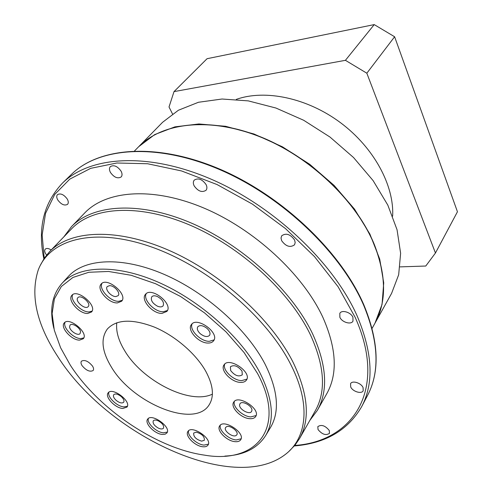 <?xml version="1.0" encoding="UTF-8"?>
<svg xmlns="http://www.w3.org/2000/svg" width="492" height="492" viewBox="0 0 492 492"><rect width="100%" height="100%" fill="white"/><g stroke="black" fill="none" stroke-linecap="round" stroke-linejoin="round"><path stroke-width="0.74" d="M291.092 365.169C311.239 404.854 306.725 438.489 285.157 454.565C232.71 494.706 106.752 434.608 57.607 356.313C36.611 324.123 30.147 295.385 38.204 270.102C49.489 239.512 93.332 226.83 150.288 246.547C207.138 266.074 267.273 317.125 291.092 365.169M265.6 435.648L270.545 427.413C279.88 411.552 278.06 390.476 265.09 364.185C246.953 329.117 205.754 292.23 163.848 274.247C121.893 256.221 84.569 258.509 68.388 276.412L61.894 283.49C77.964 265.692 115.38 263.626 157.594 281.91C199.758 300.151 241.357 337.309 259.758 372.469C272.931 398.827 274.874 419.885 265.6 435.648C257.359 448.403 243.786 455.211 224.881 456.084M40.51 265.003L44.409 258.017L49.471 251.769C69.901 230.176 116.333 227.439 168.627 250.219C220.847 272.937 271.756 319.369 293.337 362.807C308.238 394.221 310.304 419.473 299.536 438.557L294.979 445.186L289.394 450.906M299.536 438.557L315.292 410.795C326.239 391.361 324.64 366.085 310.501 334.954C289.985 291.947 240.723 246.652 189.635 224.985C138.48 203.257 92.441 206.812 71.623 228.786L49.471 251.769M309.794 420.482L317.377 410.322C328.398 390.709 326.811 365.224 312.611 333.847C291.971 290.421 242.279 244.672 190.699 222.796C139.058 200.865 92.551 204.469 71.488 226.652L63.892 236.806M71.488 226.652L84.759 212.913C106.038 190.533 152.28 186.456 203.227 207.772C254.106 229.02 302.814 274.081 322.826 317.229C336.583 348.41 337.899 373.902 326.78 393.692L317.377 410.322M46.611 255.028L45.713 253.798C44.526 251.769 44.385 250.213 45.289 249.13C46.629 248.03 48.603 248.306 51.211 249.967M57.792 199.998C56.494 197.667 56.395 195.865 57.502 194.604C60.59 193.024 63.837 194.5 67.25 199.02C68.517 201.333 68.616 203.116 67.539 204.358C64.458 205.957 61.211 204.506 57.792 199.998M110.454 172.458C109.169 169.974 109.144 168.018 110.38 166.585C113.91 164.666 117.471 166.185 121.075 171.155C122.33 173.614 122.354 175.552 121.155 176.96C117.643 178.916 114.076 177.415 110.454 172.458M194.155 185.865C193.042 183.528 193.067 181.616 194.242 180.127C198.258 177.673 202.212 179.174 206.105 184.629C207.187 186.935 207.163 188.817 206.031 190.281C202.028 192.784 198.073 191.308 194.155 185.865M281.652 240.699L281.012 238.023L281.713 235.773C286.061 232.79 290.348 234.192 294.573 239.985L295.194 242.611L294.517 244.819C290.188 247.845 285.901 246.474 281.652 240.699M339.867 317.266L339.824 313.336C341.743 309.499 350.931 312.242 352.936 317.291L352.979 321.141C351.067 325.027 341.903 322.291 339.867 317.266M350.698 386.94L350.568 383.705C352.143 380.15 361.171 382.924 363.071 387.585L363.207 390.753C361.626 394.35 352.629 391.577 350.698 386.94M318.029 429.541L317.826 426.626C321.393 424.288 325.206 425.574 329.277 430.488L329.474 433.354C325.919 435.709 322.1 434.442 318.029 429.541M53.849 328.33C49.323 309.954 52.004 295.009 61.894 283.49M70.27 365.101L60.608 347.746L54.28 330.138L52.109 313.57L54.409 298.779L61.352 286.498L72.921 277.451L88.831 272.273L108.535 271.461L131.173 275.286L155.62 283.736L180.533 296.473L204.481 312.844L226.074 331.916L244.093 352.567L257.605 373.6C287.408 429.042 255.305 464.11 204.346 455.112C156.591 448.378 98.48 409.03 70.27 365.101M92.533 366.109C93.683 368.004 93.886 369.474 93.129 370.519C89.901 372.186 86.211 370.556 82.066 365.636C80.885 363.717 80.682 362.229 81.457 361.171C84.698 359.523 88.394 361.165 92.533 366.109M87.662 313.478C79.243 313.939 67.017 299.929 71.906 295.298C77.238 288.343 97.73 305.821 91.512 311.99L87.662 313.478M117.397 302.918C108.486 303.478 96.014 289.081 101.168 284.044C106.856 276.479 128.252 294.45 121.647 301.209L117.397 302.918M161.997 313.41C152.729 313.884 140.337 299.776 145.435 294.419C151.179 286.258 173.578 304.031 166.874 311.411L161.997 313.41M208.054 343.053C198.694 343.262 186.671 330.034 191.394 324.597C196.806 316.092 220.01 333.029 213.59 340.802C212.446 342.334 210.601 343.084 208.054 343.053M240.49 382.401C231.332 382.296 219.838 370.125 224.032 364.886C228.897 356.454 252.334 372.327 246.43 380.082C245.28 381.743 243.3 382.512 240.49 382.401M249.733 418.674C240.969 418.311 229.985 407.025 233.725 402.148C238.06 394.166 261.037 409.153 255.674 416.503C254.579 418.145 252.599 418.87 249.733 418.674M235.108 441.668C226.794 441.158 216.197 430.408 219.647 425.918C223.626 418.532 245.674 432.985 240.705 439.75C239.69 441.262 237.827 441.902 235.108 441.668M202.895 446.767C194.973 446.238 184.555 435.629 187.919 431.453C191.745 424.621 212.747 438.895 207.975 445.106C207.046 446.441 205.355 446.994 202.895 446.767M162.335 434.442C154.672 434.006 144.199 423.175 147.637 419.184C151.493 412.757 171.647 427.185 166.88 432.972L165.103 434.221L162.335 434.442M122.822 408.471C115.251 408.206 104.495 396.823 108.16 392.88C112.213 386.651 131.862 401.558 126.93 407.112L122.822 408.471M79.55 340.12C71.574 340.359 59.821 327.192 64.28 322.912C69.126 316.411 88.984 333.016 83.259 338.76L79.55 340.12M205.748 371.245C213.3 385.322 214.407 396.552 209.075 404.941C194.494 428.821 132.551 403.397 111.321 366.964C101.807 351.22 100.491 338.558 107.379 328.976C116.592 319.277 132.293 318.668 154.494 327.143C175.226 335.87 195.927 353.736 205.748 371.245M212.39 394.16C189.752 405.131 142.12 380.802 124.476 350.378C118.406 340.304 115.835 331.091 116.776 322.74M83.794 337.887L80.854 338.576C73.517 338.791 62.361 327.303 65.067 322.254M80.528 331.891C80.405 327.789 71.98 322.389 70.024 325.151L69.575 326.866C69.766 330.993 78.136 336.325 80.091 333.558L80.528 331.891M127.385 406.22L124.009 406.89C117.084 406.638 106.948 396.81 108.904 392.204M121.186 396.509C117.859 393.975 115.374 393.372 113.732 394.695C112.92 396.214 113.757 398.126 116.235 400.439C119.556 402.979 122.041 403.575 123.689 402.241C124.488 400.734 123.652 398.821 121.186 396.509M167.305 432.062L163.461 432.819C156.462 432.406 146.591 423.071 148.356 418.483M158.326 420.881C155.884 419.805 154.199 419.793 153.264 420.851C152.514 423.261 154.224 425.691 158.381 428.132C160.835 429.221 162.532 429.233 163.473 428.163C164.211 425.752 162.495 423.323 158.326 420.881M208.387 444.171L203.989 445.088C196.732 444.59 186.898 435.42 188.614 430.715M196.326 432.161L193.694 433.034C193.356 436.718 196.013 439.43 201.658 441.152L204.334 440.272C204.647 436.57 201.978 433.864 196.326 432.161M241.117 438.796L236.191 439.94C228.546 439.454 218.497 430.113 220.336 425.149M226.277 426.89L225.643 427.493C223.233 430.623 232.722 437.837 236.135 435.469L236.812 434.83C239.21 431.687 229.616 424.455 226.277 426.89M256.104 415.537L250.834 416.915C242.734 416.558 232.279 406.687 234.407 401.355M239.604 404.836C238.866 409.289 249.616 415.217 251.584 411.435L251.904 410.482C252.728 406.048 241.91 400.051 239.942 403.821L239.604 404.836M246.898 379.123L241.646 380.636C233.14 380.525 222.138 369.799 224.733 364.086M230.668 370.574C234.801 375.667 238.675 377.087 242.285 374.824L242.027 371.079C237.9 365.968 234.026 364.535 230.404 366.768L230.668 370.574M214.1 339.867L209.285 341.331C200.564 341.516 189.026 329.794 192.126 323.816M200.305 333.748C204.285 336.774 207.372 337.309 209.567 335.359C210.631 333.379 209.795 331.061 207.046 328.404C203.067 325.384 199.98 324.837 197.796 326.762C196.702 328.754 197.538 331.085 200.305 333.748M167.428 310.501L163.307 311.75C154.666 312.18 142.766 299.665 146.204 293.681M157.44 306.184C160.035 307.236 161.93 307.119 163.11 305.846C164.365 302.549 162.452 299.437 157.366 296.51C154.789 295.477 152.914 295.581 151.739 296.836C150.46 300.138 152.36 303.25 157.44 306.184M122.213 300.317L118.744 301.313C110.466 301.83 98.517 289.093 101.961 283.337M115.921 296.559L118.154 295.655C120.86 292.992 114.187 285.286 109.464 285.668L107.293 286.547C104.562 289.222 111.192 296.885 115.921 296.559M92.072 311.11L89.009 311.916C81.223 312.34 69.556 300.022 72.705 294.622M88.16 306.657L88.228 306.577C91.53 303.312 80.756 294.062 77.859 297.691L77.828 297.721C74.52 300.987 85.184 310.2 88.16 306.657M138.707 146.678L154.709 134.574L174.912 126.862L198.86 123.959L225.607 126.29L253.946 133.978L282.451 146.819L309.646 164.242L334.068 185.373L354.474 209.069L369.886 234.057L379.707 259.044L383.723 282.832L382.056 304.394L374.99 323.17M375.119 322.937L391.589 293.373L398.668 274.77L400.623 253.282L397.044 229.721L387.813 205.109L373.114 180.619L353.533 157.52L329.972 137.034L303.638 120.251L275.932 108.031L248.275 100.885L222.058 99.015L198.454 102.268L178.405 110.239L162.569 122.305L138.898 146.487M392.634 216.172C394.332 185.705 374.018 147.717 340.618 122.779C307.229 97.822 265.034 89.126 236.301 99.396M366.835 73.21L394.615 36.759L457.449 211.763L435.445 253.017L366.835 73.21L345.421 60.319L174.014 91.617L169.02 106.979L172.501 113.935M394.615 36.759L374.221 24.6L345.421 60.319M174.014 91.617L207.07 58.702L374.221 24.6M400.045 266.879L425.771 266.031L435.445 253.017M44.212 258.318L42.152 234.985L45.541 213.393L54.71 194.451L69.796 179.119L90.688 168.344L116.905 163L147.612 163.75L181.542 170.945L217.077 184.562L252.359 204.082L285.44 228.552L314.523 256.639L338.102 286.768L355.138 317.297C388.188 390.537 352.573 441.539 294.751 445.463M138.516 146.874C161.727 122.828 208.922 116.733 259.21 136.518C309.431 156.253 356.073 200.533 374.135 244.376C386.386 275.797 386.626 302.143 374.861 323.41C386.675 302.026 386.454 275.606 374.184 244.149C356.122 200.287 309.542 156.075 259.358 136.37C209.112 116.622 161.85 122.717 138.516 146.874L134.544 150.933M363.637 305.175C378.723 341.768 380.008 371.897 367.487 395.574L361.682 406.626C374.141 383.077 372.665 352.93 357.253 316.184C333.773 262.833 273.847 205.976 210.465 178.891C146.997 151.714 89.403 156.382 62.459 183.122L71.408 174.414C98.505 147.538 155.866 142.526 218.737 169.205C281.522 195.791 340.63 252.064 363.637 305.175M372.093 328.373L374.861 323.41M71.408 174.414C98.83 147.262 156.358 142.268 219.118 168.848C281.818 195.361 340.753 251.449 363.748 304.616C378.871 341.294 380.119 371.614 367.487 395.574M294.345 445.943C325.44 443.421 347.887 430.316 361.682 406.626M43.862 258.847C37.46 228.313 43.653 203.073 62.459 183.122"/></g></svg>
